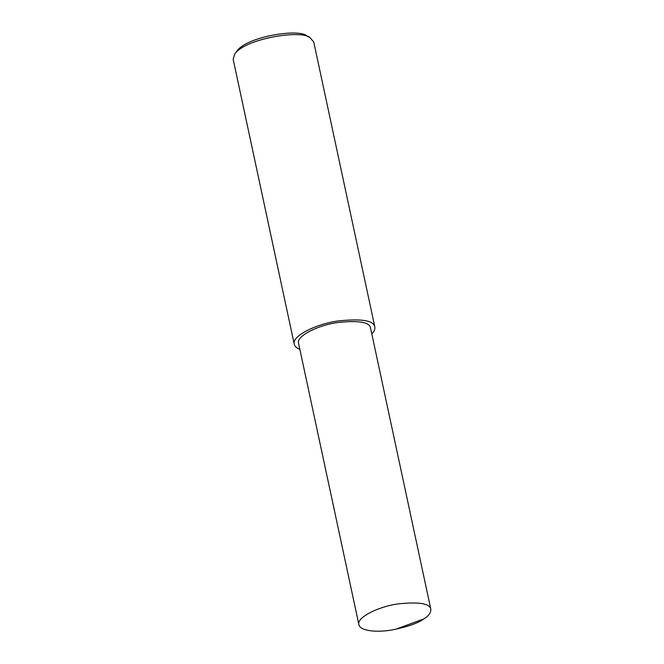 <?xml version="1.0" encoding="UTF-8"?>
<svg xmlns="http://www.w3.org/2000/svg" width="664" height="664" viewBox="0 0 664 664"><rect width="100%" height="100%" fill="white"/><g stroke="black" fill="none" stroke-linecap="round" stroke-linejoin="round"><path stroke-width="1" d="M371.807 333.909C374.164 331.61 375.168 329.286 374.828 326.937L313.748 42.015L310.129 37.823C302.527 29.473 245.647 38.163 234.749 53.991L233.164 59.295L294.243 344.209C294.774 346.384 296.65 348.094 299.862 349.33M374.828 326.937C373.741 320.43 361.365 318.454 337.719 321.002C315.002 324.256 291.438 336.523 294.243 344.209M310.129 37.823L306.926 36.03C299.862 28.27 247.049 36.337 236.932 51.037L234.749 53.991M430.836 609.245L370.512 327.858C369.541 322.057 358.494 320.289 337.378 322.563C317.093 325.468 296.061 336.416 298.559 343.288L358.884 624.666C360.137 631.306 377.6 632.535 392.067 629.953C407.273 626.932 417.863 623.255 423.839 618.906C428.678 615.918 431.011 612.698 430.836 609.245C429.865 603.435 418.818 601.667 397.703 603.949C377.418 606.846 356.377 617.802 358.884 624.666M423.839 618.906L397.362 628.634"/></g></svg>
